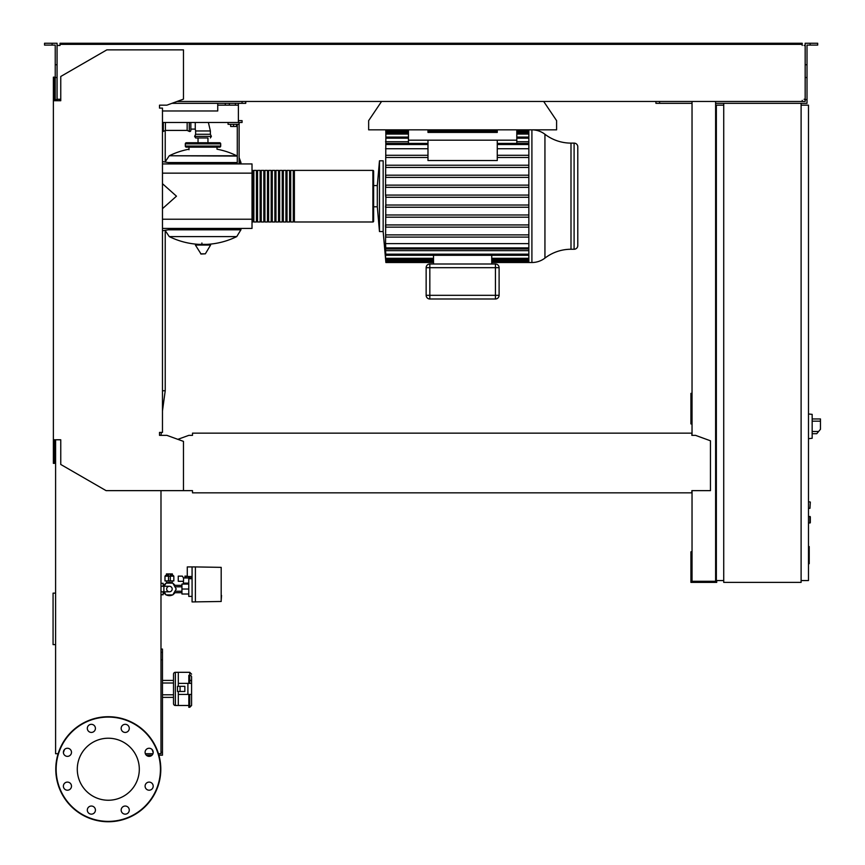 <?xml version="1.0" encoding="UTF-8"?>
<svg xmlns="http://www.w3.org/2000/svg" width="865" height="865" viewBox="0 0 865 865"><rect width="100%" height="100%" fill="white"/><g stroke="black" fill="none" stroke-linecap="round" stroke-linejoin="round"><path stroke-width="1.3" d="M808.483 546.55L809.218 546.55L809.218 559.277L808.483 559.277M809.218 557.752L808.483 557.752M809.218 559.277L809.218 563.688L808.483 563.688M809.218 563.688L808.483 563.958M172.157 582.988L169.41 582.394L166.653 582.999L166.653 580.923M169.41 586.265A2.768 2.768 0 0 1 172.178 589.033A2.768 2.768 0 0 1 169.41 591.79A2.768 2.768 0 0 1 166.653 589.033A2.768 2.768 0 0 1 169.41 586.265L160.987 586.265M163.885 586.265L163.885 591.79L160.987 591.79M808.483 508.328L809.954 508.328L810.321 502.057L809.954 508.328L810.321 502.057L808.483 501.689M217.742 110.98L162.469 110.98L217.742 110.98L162.469 110.98L217.742 110.98L217.742 105.162L238.383 105.162L238.383 120.635L242.07 120.635L242.07 122.484L238.383 122.484L238.383 120.635M570.997 249.25L570.997 143.114A42.818 42.818 0 0 1 544.939 134.27A21.409 21.409 0 0 0 531.91 129.847L531.91 262.517A21.409 21.409 0 0 0 544.939 258.094A42.818 42.818 0 0 1 570.997 249.25L574.101 249.25A3.687 3.687 0 0 0 577.788 245.563L577.788 146.801A3.687 3.687 0 0 0 574.101 143.114L574.101 249.25M528.85 195.079L385.779 195.079L385.779 197.296L385.552 195.079L385.552 185.132L385.768 187.337L385.79 185.132L385.768 187.337L528.85 187.337M385.552 185.132L385.866 137.081L408.453 137.081M427.98 155.278L385.833 155.278L385.714 157.495L427.98 157.495M528.85 167.442L385.736 167.442L385.822 165.226L385.736 167.442L385.822 165.226L528.85 165.226M528.85 177.39L385.747 177.39L385.812 175.184L385.747 177.39L385.812 175.184L528.85 175.184M429.829 298.998L429.829 295.322L426.142 295.322L426.142 267.674L426.142 295.322A3.687 3.687 0 0 0 429.829 298.998L495.429 298.998A3.687 3.687 0 0 0 499.105 295.322L499.105 267.674A3.687 3.687 0 0 0 495.429 263.998L429.829 263.998A3.687 3.687 0 0 0 426.142 267.674L429.829 267.674L429.829 263.998M385.877 196.182L385.552 243.638L528.85 243.638M528.85 234.88L385.714 234.88L385.833 237.097L385.714 234.88L385.833 237.097L528.85 237.097M385.552 224.932L385.552 227.138M528.85 214.985L385.747 214.985L385.812 217.191L385.747 214.985L385.812 217.191L528.85 217.191M528.85 205.027L385.768 205.027L385.552 207.243M252.018 221.245A0.735 0.735 0 0 0 252.753 221.981L252.753 170.394A0.735 0.735 0 0 0 252.018 171.129A0.735 0.735 0 0 1 252.753 170.394L252.753 171.129L252.753 170.394L252.753 171.129L253.856 171.129M373.626 196.182L373.626 221.245A0.735 0.735 0 0 1 372.891 221.981L294.392 221.981L294.392 170.394L372.891 170.394A0.735 0.735 0 0 1 373.626 171.129A0.735 0.735 0 0 0 372.891 170.394L372.891 221.981A0.735 0.735 0 0 0 373.626 221.245L373.626 171.129L373.626 185.575L373.626 171.129L373.626 185.575L377.313 185.575L377.313 206.8L379.476 231.561L383.163 231.561L385.606 258.83M55.598 644.62L53.068 644.62L55.598 644.62M162.469 694.79L173.519 694.79L173.519 674.159A1.838 1.838 0 0 1 175.368 672.31L175.368 705.483A1.838 1.838 0 0 1 173.519 703.634L173.519 697.374L173.519 703.634L173.519 697.374L162.469 697.374M189.738 694.422L189.738 707.321L191.576 705.483L191.576 694.422L191.576 700.974L191.576 694.422L178.309 694.422L178.309 705.483L188.819 705.483M175.368 672.31L189.738 672.31L189.738 679.922L188.819 679.922L188.819 675.316L189.738 675.316A1.838 1.514 0 0 1 191.576 676.819L191.576 705.483L188.819 707.321L188.819 694.422M808.483 516.427L810.321 516.794L810.321 522.698L808.483 523.066M190.841 122.484L190.841 130.41A1.103 1.103 0 0 1 189.262 131.404L189.262 122.484M163.312 122.484L163.312 131.404A1.103 1.103 0 0 1 162.469 131.448M165.41 122.484L165.41 130.41L187.154 130.41L189.262 131.404M187.154 122.484L187.154 130.41M237.28 156.068L169.259 155.776L236.751 155.776A76.282 76.282 0 0 0 217.007 149.202L217.007 147.169M189.003 149.753L189.003 147.169M240.957 228.436L240.957 229.722L168.729 229.722L240.957 229.722L236.751 236.588L169.259 236.588A76.282 76.282 0 0 0 199.253 244.373M201.902 242.989L201.902 244.373M195.804 244.373L195.404 245.065L201.058 254.04L205.351 253.823L210.595 245.065L210.206 244.373L195.804 244.373M240.957 163.939L240.957 162.652L239.118 162.652L240.957 162.555L239.118 162.555M168.729 162.652L237.28 162.652L168.729 162.652M207.957 142.747L207.957 137.957L195.631 137.957L198.042 137.957L198.042 142.747M187.521 143.86A1.103 1.103 0 0 0 186.418 142.747A1.103 1.103 0 0 0 185.315 143.86L220.694 143.86A1.103 1.103 0 0 0 219.591 142.747L186.418 142.747M218.477 143.86A1.103 1.103 0 0 1 219.591 142.747M220.694 146.066L185.315 146.066A1.103 1.103 0 0 0 186.418 147.169L219.591 147.169A1.103 1.103 0 0 0 220.694 146.066L220.694 143.86M194.636 136.378L211.374 136.378L210.379 134.27L210.379 130.961L195.631 130.961L195.631 134.27L194.636 136.378L195.631 137.957M190.841 129.112L195.263 129.112L195.631 130.961M195.263 122.484L195.263 129.112M210.379 134.27L195.631 134.27M164.199 586.265L166.004 583.129L172.816 583.129L176.222 589.033L172.816 594.925L166.004 594.925L164.199 591.79M221.191 600.267L221.559 595.477M195.393 601.932L195.393 566.921L221.191 567.364L221.191 601.478L192.073 601.932L192.073 566.921L187.283 566.921L187.283 576.501L192.073 576.501M188.765 594.006L181.942 594.006L181.942 584.059L188.765 584.059M188.765 589.033L181.942 589.033M192.073 578.707L188.765 578.707L188.765 596.396L192.073 596.396M187.283 566.921L195.393 566.921M183.412 581.291L183.412 583.129L188.765 583.129M183.531 581.291L178.255 581.291L178.255 576.133L182.353 576.133L183.531 577.971L183.531 581.291M191.046 578.707L192.008 576.501L189.63 576.501L189.63 577.971M183.531 577.971L191.046 577.971M170.329 575.398L173.097 575.398L173.833 576.133L170.329 576.133M168.491 576.198L168.491 580.923L170.329 580.923L170.329 573.982L168.491 573.982L168.491 576.198L170.329 576.198M168.491 575.398L165.723 575.398L164.988 576.133L168.491 576.133M164.988 576.133L164.988 580.923L168.491 580.923M170.329 580.923L173.833 580.923L173.833 576.133M174.925 592.72A6.628 6.628 0 0 1 173 594.612M172.449 594.925A6.628 6.628 0 0 1 166.372 594.925M165.831 594.612A6.628 6.628 0 0 1 163.896 592.72M172.394 575.398L172.394 573.917L166.437 573.917L166.437 575.398M167.929 573.917L167.929 575.398M170.902 573.917L170.902 575.398M163.896 585.346A6.628 6.628 0 0 1 165.831 583.453M166.372 583.129A6.628 6.628 0 0 1 172.449 583.129M173 583.453A6.628 6.628 0 0 1 174.925 585.346M163.15 592.72L164.728 592.72M163.15 585.346L164.728 585.346M174.092 592.72L181.942 592.72M174.092 585.346L181.942 585.346M184.526 584.059L184.526 583.129M188.462 576.501L188.462 577.971M187.283 576.133L186.116 576.133L186.116 577.971M186.116 576.133L184.948 576.133L184.948 577.971M163.15 586.265L163.15 583.313L160.987 583.313M160.987 594.742L163.15 594.742L163.15 591.79M812.17 435.538L812.17 417.114M812.354 433.7L816.755 433.7L820.463 429.278L820.463 418.952L812.354 418.952M808.483 413.978L812.17 414.367L812.17 438.285L808.483 438.674M801.109 103.324L801.109 582.394L723.724 582.394L723.724 103.324L807.013 103.324L807.013 99.637L805.164 99.637L805.164 43.25L810.137 43.25L810.137 45.088L807.013 45.088L807.013 99.637M723.724 105.162L716.35 105.162L716.35 580.556L723.724 580.556M801.109 580.556L808.483 580.556L808.483 105.162L801.109 105.162M152.943 753.729L145.352 753.729M158.901 755.199L162.469 755.199L162.469 649.074L160.987 649.074M151.991 755.199L146.304 755.199M160.987 752.258L162.469 752.258M160.987 659.757L162.469 659.757M160.987 652.383L162.469 652.383M543.696 101.475L556.595 120.635L556.595 129.847L368.652 129.847L368.652 120.635L381.552 101.475M238.383 103.324L238.383 105.162M235.431 103.324L235.431 105.162M229.355 103.324L229.355 105.162M225.3 103.324L225.3 105.162M217.742 103.324L217.742 105.162M238.383 122.484L162.469 122.484M528.85 129.847L528.85 262.517L531.91 262.517A21.409 21.409 0 0 0 544.939 258.094L544.939 134.27A21.409 21.409 0 0 0 531.91 129.847M373.626 206.8L377.313 206.8L379.476 231.561L379.476 160.804L377.313 185.575L379.476 160.804L383.163 160.804L383.163 231.561L385.877 262.517L433.516 262.517M385.833 130.961L385.866 137.081M385.779 130.961L385.877 129.847M577.788 245.563L577.788 146.801A3.687 3.687 0 0 0 574.101 143.114L570.997 143.114M408.453 129.847L408.453 140.173L516.794 140.173L516.794 143.406M408.453 140.173L408.453 143.406M497.267 140.173L497.267 160.522L427.98 160.522L427.98 140.173M528.85 157.495L497.267 157.495M528.85 155.278L497.267 155.278M427.98 148.737L385.552 148.737M528.85 148.737L497.267 148.737M433.516 255.294L433.516 263.998M491.742 255.294L491.742 263.998M433.516 260.646L385.79 260.646L385.877 261.76L385.552 258.83M528.85 255.294L385.866 255.294L385.552 251.856L385.844 255.207M385.79 260.646L385.714 257.856M385.552 257.856L385.552 255.207M385.768 205.027L385.79 207.243L385.768 205.027M385.736 224.932L385.822 227.138L385.736 224.932L528.85 224.932M385.866 255.294L385.552 250.655L528.85 250.655M528.85 248.969L385.855 248.969L385.552 245.455L385.552 250.655M385.855 248.969L385.552 243.638M528.85 207.243L385.79 207.243M528.85 227.138L385.822 227.138M528.85 197.296L385.779 197.296M528.85 185.132L385.79 185.132M528.85 141.719L516.794 141.719M408.453 141.719L385.552 141.719M497.267 129.847L497.267 132.431L427.98 132.431L427.98 129.847M516.794 129.847L516.794 140.173M253.856 221.245L252.753 221.245L252.753 221.981M293.289 221.981L290.716 221.981L290.716 170.394L293.289 170.394L293.289 221.981M289.602 221.981L287.029 221.981L287.029 170.394L289.602 170.394L289.602 221.981M285.926 221.981L283.342 221.981L283.342 170.394L285.926 170.394L285.926 221.981M282.239 221.981L279.654 221.981L279.654 170.394L282.239 170.394L282.239 221.981M278.552 221.981L275.967 221.981L275.967 170.394L278.552 170.394L278.552 221.981M274.865 221.981L272.28 221.981L272.28 170.394L274.865 170.394L274.865 221.981M271.178 221.981L268.604 221.981L268.604 170.394L271.178 170.394L271.178 221.981M267.49 221.981L264.917 221.981L264.917 170.394L267.49 170.394L267.49 221.981M263.814 221.981L261.23 221.981L261.23 170.394L263.814 170.394L263.814 221.981M260.127 221.981L257.543 221.981L257.543 170.394L260.127 170.394L260.127 221.981M256.44 221.981L253.856 221.981L253.856 170.394L256.44 170.394L256.44 221.981M257.543 171.129L256.44 171.129M257.543 221.245L256.44 221.245M261.23 171.129L260.127 171.129M261.23 221.245L260.127 221.245M264.917 171.129L263.814 171.129M264.917 221.245L263.814 221.245M268.604 171.129L267.49 171.129M268.604 221.245L267.49 221.245M272.28 171.129L271.178 171.129M272.28 221.245L271.178 221.245M275.967 171.129L274.865 171.129M275.967 221.245L274.865 221.245M279.654 171.129L278.552 171.129M279.654 221.245L278.552 221.245M283.342 171.129L282.239 171.129M283.342 221.245L282.239 221.245M287.029 171.129L285.926 171.129M287.029 221.245L285.926 221.245M290.716 171.129L289.602 171.129M290.716 221.245L289.602 221.245M294.392 171.129L293.289 171.129M294.392 221.245L293.289 221.245M230.641 124.322L230.641 126.463L236.534 126.463L236.534 124.322M233.593 124.322L233.593 126.463M239.118 163.939L239.118 124.322L228.068 124.322L228.068 122.484M239.118 124.322L239.118 122.484M237.28 124.322L237.28 163.939M162.469 163.939L252.018 163.939L252.018 228.436L162.469 228.436M252.018 219.223L162.469 219.223M252.018 173.151L162.469 173.151M162.469 208.67L176.471 196.182L162.469 183.694M53.381 405.188L53.381 456.677M55.598 456.677L54.495 456.677M55.598 593.141L53.068 593.141L53.068 644.62M178.309 691.481L178.309 705.483L175.368 705.483A1.838 1.838 0 0 1 173.519 703.634L173.519 674.159M173.519 694.79L173.519 697.374M189.738 683.372L189.738 679.922L191.576 681.177L191.576 683.372L178.309 683.372L178.309 672.31L178.309 686.323M173.519 683.004L162.469 683.004M173.519 680.42L162.469 680.42M180.071 691.481L184.851 691.481L184.851 686.323L177.487 686.323L177.487 691.481L180.071 691.481L180.071 686.323M188.819 679.922L188.819 683.372M187.9 683.372L187.9 694.422M139.308 769.234A31.01 31.01 0 0 1 108.298 800.244A31.01 31.01 0 0 1 77.288 769.234A31.01 31.01 0 0 1 108.298 738.223A31.01 31.01 0 0 1 139.308 769.234M121.165 810.094A4.055 4.055 0 0 1 125.22 806.039A4.055 4.055 0 0 1 129.274 810.094A4.055 4.055 0 0 1 125.22 814.149A4.055 4.055 0 0 1 121.165 810.094M88.5 807.229A4.055 4.055 0 0 1 94.242 807.229A4.055 4.055 0 0 1 94.242 812.959A4.055 4.055 0 0 1 88.5 812.959A4.055 4.055 0 0 1 88.5 807.229A4.055 4.055 0 0 0 88.5 812.959A4.055 4.055 0 0 0 94.242 812.959M67.438 782.101A4.055 4.055 0 0 1 71.492 786.155A4.055 4.055 0 0 1 67.438 790.21A4.055 4.055 0 0 1 63.383 786.155A4.055 4.055 0 0 1 67.438 782.101M70.303 749.447A4.055 4.055 0 0 1 70.303 755.177A4.055 4.055 0 0 1 64.572 755.177A4.055 4.055 0 0 1 64.572 749.447A4.055 4.055 0 0 1 70.303 749.447M95.42 728.384A4.055 4.055 0 0 1 91.366 732.428A4.055 4.055 0 0 1 87.322 728.384A4.055 4.055 0 0 1 91.366 724.329A4.055 4.055 0 0 1 95.42 728.384M128.085 731.249A4.055 4.055 0 0 1 122.354 731.249A4.055 4.055 0 0 1 122.354 725.508A4.055 4.055 0 0 1 128.085 725.508A4.055 4.055 0 0 1 128.085 731.249M149.148 756.367A4.055 4.055 0 0 1 145.093 752.312A4.055 4.055 0 0 1 149.148 748.257A4.055 4.055 0 0 1 153.202 752.312A4.055 4.055 0 0 1 149.148 756.367M146.282 789.021A4.055 4.055 0 0 1 146.282 783.29A4.055 4.055 0 0 1 152.013 783.29A4.055 4.055 0 0 1 152.013 789.021A4.055 4.055 0 0 1 146.282 789.021M108.298 716.717A52.516 52.516 0 0 0 55.782 769.234A52.516 52.516 0 0 0 108.298 821.75A52.516 52.516 0 0 0 160.804 769.234A52.516 52.516 0 0 0 108.298 716.717A52.516 52.516 0 0 1 160.804 769.234A52.516 52.516 0 0 1 108.298 821.75M192.506 491.061L192.506 492.845L691.849 492.845L691.849 491.061M160.987 435.355L161.366 432.403M58.171 99.27L60.02 99.27L60.02 100.74L57.068 100.74L57.068 64.756L55.23 64.756L55.23 100.74L54.495 100.74L54.495 77.158L53.381 77.158L53.381 439.777L60.755 439.777L60.755 464.462L106.081 490.639L192.506 490.639M161.366 108.114L159.517 108.114L159.517 105.162L166.891 105.162L183.477 99.129L183.477 49.878L106.817 49.878L60.755 76.477L60.755 100.74L53.381 100.74M691.849 434.252L691.849 435.355L691.849 434.252M691.849 433.149L192.506 433.149L192.506 435.355L188.819 435.355L177.855 439.344M192.506 433.149L192.506 435.355M691.849 490.639L710.457 490.639L710.457 440.793L695.536 435.355L691.849 435.355M53.381 439.777L53.381 463.359L54.495 463.359L54.495 439.777M183.477 490.639L183.477 441.388L166.891 435.355L159.517 435.355L159.517 432.403L162.469 432.403L162.469 108.114L159.517 108.114L159.517 105.162M160.987 490.639L160.987 753.729L158.468 753.729M58.117 753.729L55.598 753.729L55.598 439.777M64.497 749.523L63.394 752.561M153.192 752.561L152.089 749.523M52.095 45.088L52.095 43.25L44.537 43.25L44.537 45.088L55.23 45.088L55.23 64.756M171.951 103.324L245.757 103.324L245.757 101.475M242.07 103.324L242.07 101.475M55.23 99.637L57.068 99.637M55.23 77.526L57.068 77.526L57.068 43.25L52.095 43.25M805.164 99.637L805.164 101.475L802.223 101.475L802.223 100.372M716.35 393.348L715.615 393.348M692.032 393.348L690.93 393.348L690.93 423.937L692.032 423.937M692.032 397.403L690.93 397.403M715.615 421.352L716.35 421.352M715.615 397.403L716.35 397.403M692.032 101.475L692.032 435.355M692.032 490.639L692.032 581.291L715.615 581.291L715.615 101.475M716.717 580.556L716.717 582.394L690.93 582.394L690.93 551.805L692.032 551.805M715.615 554.389L716.35 554.389M715.615 578.339L716.35 578.339M692.032 578.339L690.93 578.339M692.032 103.324L655.919 103.324L655.919 101.475M60.02 44.353L65.545 44.353L65.545 43.25L60.02 43.25L60.02 45.456L58.171 45.456M804.061 45.456L805.164 45.456M805.164 99.27L804.061 99.27M723.724 103.324L715.615 103.324M177.011 101.475L802.223 101.475M802.223 45.456L802.223 44.353L65.545 44.353M57.068 45.456L60.02 45.456M60.02 100.372L60.02 99.27L57.068 99.27M65.545 43.25L796.687 43.25L796.687 44.353M796.687 43.25L802.223 43.25L802.223 44.353M810.137 43.25L817.695 43.25L817.695 45.088L810.137 45.088M659.606 103.324L659.606 101.475M807.013 77.526L805.164 77.526M807.013 64.756L805.164 64.756M809.218 552.93L808.483 552.93M809.218 548.086L808.483 548.086M162.469 390.742L165.226 390.742L162.469 410.929M809.954 516.427L809.954 523.066M168.156 229.82L240.957 229.82M200.658 253.823L205.351 253.823M195.404 245.065L210.595 245.065M237.28 162.555L168.156 162.555M818.604 431.484L812.354 431.484M812.354 421.168L820.463 421.168M427.98 144.509L385.833 144.509M528.85 144.509L497.267 144.509M499.105 295.322L495.429 295.322L495.429 298.998M495.429 263.998L495.429 267.674L499.105 267.674M429.829 295.322L429.829 267.674L495.429 267.674L495.429 295.322L429.829 295.322M528.85 260.646L491.742 260.646M528.85 258.3L491.742 258.3M433.516 258.3L385.812 258.3M528.85 247.866L385.833 247.866M528.85 254.18L385.822 254.18M528.85 134.064L516.794 134.064M408.453 134.064L385.812 134.064M528.85 131.718L516.794 131.718M497.267 131.718L427.98 131.718M408.453 131.718L385.79 131.718M528.85 138.184L516.794 138.184M408.453 138.184L385.822 138.184M108.298 821.382A52.149 52.149 0 0 1 56.149 769.234A52.149 52.149 0 0 1 108.298 717.085A52.149 52.149 0 0 1 160.436 769.234A52.149 52.149 0 0 1 108.298 821.382M163.885 591.79L169.41 591.79M165.226 130.496L165.226 160.901M165.226 231.474L165.226 390.742M189.738 672.31L191.576 674.159L189.738 672.31M165.41 130.41L163.312 131.404M206.757 244.373A76.282 76.282 0 0 0 236.751 236.588M169.259 236.588L165.064 230.328M165.064 162.036L169.259 155.776A76.282 76.282 0 0 1 189.003 149.202M239.118 157.614L240.957 162.555M185.315 146.066L185.315 143.86M208.379 122.484L210.379 130.961M211.374 136.378L210.379 137.957M172.178 582.999L172.178 580.923M181.942 591.238L174.946 591.238M181.942 586.816L174.946 586.816M427.98 143.406L385.855 143.406M528.85 262.517L491.742 262.517M528.85 261.76L491.742 261.76M433.516 261.76L385.877 261.76M528.85 259.413L491.742 259.413M433.516 259.413L385.866 259.413M497.267 143.406L528.85 143.406M385.866 132.961L408.453 132.961M516.794 132.961L528.85 132.961M385.877 130.615L408.453 130.615M427.98 130.615L497.267 130.615M516.794 130.615L528.85 130.615M516.794 137.081L528.85 137.081M176.471 163.939L162.469 161.604M176.471 228.436L162.469 230.76"/></g></svg>
